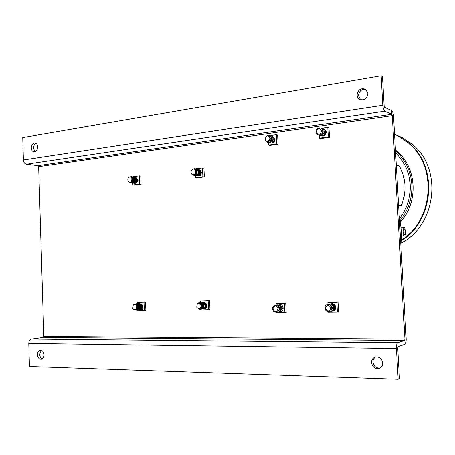 <?xml version="1.0" encoding="UTF-8"?>
<svg xmlns="http://www.w3.org/2000/svg" width="455" height="455" viewBox="0 0 455 455"><rect width="100%" height="100%" fill="white"/><g stroke="black" fill="none" stroke-linecap="round" stroke-linejoin="round"><path stroke-width="0.68" d="M139.907 305.874L139.998 308.325M399.871 218.394C407.39 208.049 410.837 196.787 410.2 184.611C409.557 172.468 404.7 161.866 395.623 152.8M400.542 221.921C419.265 201.662 416.592 165.603 395.463 150.031L396.982 151.276C416.854 167.4 418.708 202.202 400.542 221.921M404.535 235.889L404.609 235.883C406.247 235.872 405.701 227.591 404.068 227.671L403.983 227.676C402.339 227.682 402.902 236.031 404.535 235.889M398.631 205.819L401.35 205.671C406.918 191.64 406.156 178.263 399.063 165.529L396.356 165.694M401.35 205.671L398.637 205.893M405.001 234.678L405.365 231.84L404.671 228.939L403.602 228.871L403.232 231.72L403.932 234.632L405.001 234.678M403.295 231.97L405.365 231.84M403.585 229.013L404.671 228.939M42.423 358.807C40.768 358.13 39.847 356.629 39.665 354.303L41.325 350.316M37.452 354.667C37.526 352.142 38.465 350.657 40.262 350.213C42.446 350.287 43.714 351.823 44.061 354.82C43.987 357.334 43.066 358.813 41.286 359.274C39.079 359.217 37.805 357.681 37.452 354.667M380.107 368.015C376.114 368.311 373.731 366.343 372.946 362.117C372.907 359.763 373.834 358.034 375.716 356.93M371.553 362.624C371.553 359.848 372.759 357.994 375.17 357.073C379.311 356.498 381.83 358.438 382.723 362.891C382.735 365.575 381.597 367.407 379.311 368.385C375.074 369.102 372.486 367.185 371.553 362.624M360.701 99.861L358.495 95.8C359.018 91.114 361.458 88.981 365.82 89.402M357.067 95.141C357.983 89.641 360.861 87.696 365.683 89.305L367.907 93.383C367.026 98.809 364.199 100.782 359.433 99.315L357.761 97.569L357.067 95.141M35.046 151.697L33.465 148.239C33.533 145.793 34.438 144.184 36.178 143.416M31.264 147.909C31.52 144.61 32.845 142.972 35.245 142.989C36.747 143.45 37.577 144.736 37.742 146.857C37.492 150.139 36.178 151.782 33.795 151.782C32.271 151.339 31.429 150.048 31.264 147.909M381.159 75.729L382.814 105.276C383.099 108.415 383.781 110.383 384.867 111.174L391.812 114.307L391.601 110.548L384.651 107.329L384.156 105.901L382.501 76.485L381.159 75.729L22.75 137.575L23.404 159.972C23.654 162.338 24.661 163.749 26.43 164.204L37.964 165.66L38.664 166.661L43.828 336.399L43.179 337.428L31.594 339.043C29.831 339.527 28.892 340.983 28.784 343.417L29.461 366.497L398.165 379.271L396.441 348.519L28.784 343.417M276.504 312.306L276.532 312.869L286.195 312.568L285.74 303.11L276.083 303.439L276.168 305.197M284.904 312.773L284.449 303.286L285.74 303.11M278.761 310.236L279.086 310.526M278.426 306.17L278.198 306.539M284.449 303.286L276.083 303.439M319.302 135.243L319.45 138.149L320.65 138.508L329.483 137.313L328.988 127.741L327.805 127.349L321.463 128.253M319.45 138.149L328.305 136.949L329.483 137.313M322.601 135.641L324.227 135.653M324.529 135.533L326.389 132.377L325.996 131.034M325.82 130.767L324.489 129.84M328.305 136.949L327.805 127.349M196.969 177.422L196.987 177.803L204.335 176.938L203.959 168.179L202.509 167.946L195.184 168.856M195.44 175.596L195.525 177.592L196.987 177.803M196.805 173.696L197.265 174.68M197.8 170.517L197.055 171.45M195.525 177.592L202.885 176.728L202.509 167.946M202.885 176.728L204.335 176.938M138.735 305.959L138.985 307.847M139.429 308.524L139.725 308.803M140.874 309.224L141.613 309.047M141.852 308.905L142.825 305.919M140.47 303.934L139.964 304.099M139.156 304.839L138.929 305.271M137.569 310.139L137.592 310.862L144.337 310.765L144.013 302.257L137.279 302.393L137.33 303.735L137.677 303.684C140.942 304.844 141.636 306.841 139.759 309.679L138.587 310.009M144.337 310.765L145.896 310.583L145.572 302.097L137.279 302.393M144.013 302.257L145.572 302.097M391.601 110.548C392.631 111.321 393.279 113.221 393.547 116.252L406.178 338.691C406.258 341.807 405.814 343.696 404.848 344.344L398.091 346.653L397.75 348.064L399.467 378.679L398.165 379.271M393.547 116.252L392.284 115.689L404.95 339.089L404.626 340.454L397.869 342.672C396.845 343.326 396.368 345.277 396.441 348.519M134.919 182.671L135.249 182.87M136.602 182.904L138.138 180.163L136.511 177.837M135.67 177.877L135.306 178.03M132.832 183.206L132.894 184.975L139.548 184.19L139.236 175.835L132.593 176.824M132.627 177.825L132.644 178.167M132.758 181.238L132.775 181.755M132.894 184.975L134.464 185.151L141.107 184.372L140.794 176.039L139.236 175.835M139.548 184.19L141.107 184.372M201.047 309.235L201.076 309.969L209.988 309.673L209.607 300.744L200.7 301.062L200.763 302.524M208.538 309.861L208.157 300.903L209.607 300.744M203.066 307.472L203.567 307.893M203.658 307.955L204.119 308.154M206.934 305.242L205.666 303.002M203.368 303.036L202.907 303.468M202.828 303.57L202.56 304.037M202.498 304.179L202.378 304.537M208.157 300.903L200.7 301.062M200.769 302.683L201.258 302.626M200.82 303.912L200.848 304.531M200.996 308.024L201.013 308.479M268.444 142.438L268.569 145.048L269.889 145.373L278.09 144.263L277.647 135.033L276.344 134.68L269.969 135.584M268.569 145.048L276.794 143.934L278.09 144.263M270.458 138.201L269.895 140.373M270.401 141.784L270.805 142.233M271.914 142.756C273.808 142.745 274.843 141.67 275.019 139.52L273.392 137.103M272.164 137.018L271.589 137.217M276.794 143.934L276.344 134.68M328.339 311.749L328.368 312.289L337.394 312.187L336.882 302.336L327.867 302.501L327.958 304.332M337.394 312.187L338.56 311.976L338.048 302.154L327.867 302.501M336.882 302.336L338.048 302.154M37.964 165.66L391.812 114.307L392.284 115.689L38.664 166.661M137.666 181.983L137.524 181.357M137.609 180.135L137.979 179.287M142.694 307.802L142.398 307.188M142.216 305.965L142.392 305.038M206.206 306.915L205.785 306.17M205.558 304.799L205.745 303.872M200.206 174.561L200.012 173.816M200.189 172.308L200.592 171.541M273.341 142.529L273.034 141.954M272.829 140.811L273.239 139.247M273.978 138.348L274.524 137.996M281.901 309.991L281.156 309.053M280.843 306.971L281.275 305.862M324.165 135.67L323.75 134.964M325.029 131.051L325.78 130.71M333.583 305.623L333.72 305.134M334.425 309.03L334.124 308.615M325.359 308.126C326.98 304.259 328.806 304.236 330.836 308.046C329.198 311.914 327.378 311.942 325.359 308.126M331.803 307.989C331.712 303.195 324.574 303.326 324.989 308.086C325.063 312.847 332.201 312.778 331.803 307.989M328.47 304.327L329.613 304.088C331.689 304.276 332.895 305.498 333.219 307.751C333.162 309.838 332.201 311.084 330.336 311.487L329.761 311.504M329.227 304.116L329.448 304.088C331.644 304.139 332.929 305.356 333.299 307.734C333.253 309.758 332.338 310.998 330.546 311.459M330.176 304.952C332.616 306.397 332.941 308.2 331.149 310.361M329.477 304.088L330.114 304.008C334.288 303.741 334.971 311.146 330.791 311.408M329.938 304.014L330.609 303.929C334.806 303.667 335.454 311.112 331.251 311.322M330.939 303.94L331.422 303.781M331.462 303.775L332.093 303.695C334.158 303.883 335.352 305.095 335.676 307.335C335.625 309.406 334.67 310.646 332.815 311.049L332.776 311.049M332.73 311.055L332.224 311.061M331.706 303.73L331.923 303.695C334.112 303.747 335.392 304.952 335.756 307.318C335.716 309.326 334.8 310.56 333.02 311.015M332.537 304.526C335.108 305.97 335.437 307.79 333.521 309.991M333.782 305.976L333.714 305.163M333.856 305.26L333.799 306.005M334.192 308.183L334.505 308.871M330.683 303.929L331.348 303.786C333.538 303.838 334.817 305.049 335.187 307.415C335.136 309.491 334.175 310.731 332.321 311.135L331.985 311.157M330.728 303.929L331.433 303.775C333.623 303.826 334.903 305.032 335.267 307.404C335.216 309.48 334.26 310.72 332.4 311.123L332.025 311.146M280.877 307.062L282.083 306.869M282.373 308.791L282.094 307.711L281.105 307.813M324.324 134.339L324.671 133.787M325.08 132.536L326.013 131.341M324.722 135.294L324.648 134.896L323.801 135.084M278.028 308.797C276.509 312.517 274.814 312.539 272.954 308.865C274.467 305.146 276.157 305.123 278.028 308.797M272.664 308.826C272.721 313.415 279.342 313.347 278.978 308.74C278.898 304.122 272.289 304.247 272.664 308.826M277.374 305.743C280.064 307.216 280.343 309.047 278.21 311.237M276.088 305.231L277.209 304.975C281.258 304.731 281.617 312.255 277.55 312.124L277.129 312.102M277.152 304.975L277.76 304.901C279.683 305.083 280.792 306.255 281.088 308.422C281.025 310.458 280.115 311.658 278.358 312.022L278.221 312.033M277.47 304.918L277.658 304.896C279.671 304.969 280.849 306.141 281.179 308.41C281.127 310.395 280.246 311.595 278.54 311.999M279.472 305.356L279.751 305.333C282.976 306.966 283.169 308.854 280.331 310.998M278.591 304.975L279.944 304.594C283.977 304.349 284.335 311.823 280.286 311.698L279.603 311.618M269.917 138.223C268.422 142.062 266.761 142.296 264.935 138.923C266.42 135.084 268.08 134.851 269.917 138.223M268.433 135.909C271.163 137.757 271.055 139.628 268.114 141.522L267.005 141.386M266.374 136.096L268.046 135.283C272.033 134.538 272.38 141.897 268.376 142.273C266.909 142.381 265.885 141.698 265.305 140.225M268.695 136.039L268.99 136.056M269.411 135.436C272.738 137.785 272.579 140.117 268.933 142.415L267.631 142.273M271.288 136.659C273.921 138.553 273.785 140.407 270.884 142.222L269.866 142.119M270.731 136.039L270.816 136.022C274.786 135.289 275.133 142.597 271.152 142.972L269.076 142.392M268.803 141.312L268.592 140.97M269.616 137.046L269.963 136.847M268.325 141.482L268.188 141.198M274.086 139.207L274.945 138.957M274.689 141.135L274.428 139.298M272.784 142.728L272.59 142.358M272.329 141.482L273.125 138.417M273.785 137.78L274.132 137.552M321.73 130.943C320.127 134.936 318.335 135.186 316.361 131.694C317.954 127.701 319.74 127.451 321.73 130.943M316.009 131.882C316.071 136.546 323.078 135.59 322.686 130.943C322.595 126.257 315.599 127.269 316.009 131.882M322.271 129.413C323.863 131.762 323.346 133.525 320.712 134.703L320.542 134.72M321.185 128.225C325.115 128.236 324.898 135.135 320.957 135.488L318.961 135.061M324.04 130.79C324.512 132.342 324.096 133.622 322.794 134.612M322.436 128.572C326.178 128.89 325.752 135.471 321.964 135.795L320.183 135.493M324.961 135.078L324.802 133.503M326.076 131.671L324.972 135.067M323.442 128.901L324.25 129.135L326.116 132.035C325.729 135.135 324.148 136.42 321.389 135.891L321.196 135.8M323.477 128.924L324.33 129.157L326.195 132.064C325.808 135.163 324.233 136.449 321.469 135.92L321.236 135.806M196.395 175.744L198.898 174.851C200.337 172.274 199.773 170.375 197.22 169.146L196.969 169.101M196.583 169.055L197.066 169.124C199.614 170.352 200.177 172.257 198.761 174.834L196.014 175.67M196.025 169.516L196.418 169.493M198.898 171.689L198.971 172.695M196.896 170.881L197.584 170.238M201.366 172.206L201.423 172.923M197.117 174.783L196.617 174.037M201.201 175.198L198.465 176.028M196.833 174.942L196.429 174.305M196.668 170.369L197.299 169.971M199.028 169.937C200.934 171.131 201.281 172.718 200.081 174.709L198.681 175.488M196.486 170.068L196.952 169.726M198.113 169.357C201.224 170.102 202.054 172.018 200.592 175.107L197.555 175.846M196.787 174.959L196.31 174.453L193.352 175.249M195.73 172.985L195.707 172.695M195.769 171.939L195.872 171.569M196.423 175.084L196.094 174.674M196.219 169.721L196.714 169.601M197.277 169.158C200.12 170.17 200.82 172.092 199.375 174.925L196.702 175.778M196.15 175.135L195.769 174.93M195.895 169.396L198.278 171.569M198.357 172.627L197.635 174.339L195.445 175.118M195.337 169.004L195.969 168.959M196.048 168.964C198.898 169.971 199.597 171.899 198.152 174.743L195.474 175.602M195.4 175.579L194.791 175.346M193.256 174.8C194.803 174.692 195.644 173.753 195.769 171.979L195.36 170.176C197.999 172.763 194.234 176.972 191.794 174.185L193.256 174.8M195.064 169.925C197.157 172.422 193.449 176.574 191.538 173.884L191.282 173.48C190.679 171.99 190.935 170.693 192.05 169.596C193.159 168.822 194.166 168.93 195.064 169.925M191.515 173.85L194.274 175.283L196.617 172.661L195.684 169.749C194.552 168.737 193.375 168.657 192.164 169.505L192.095 169.561M195.36 170.176C196.31 172.161 195.906 173.651 194.16 174.652M192.243 169.442L194.53 168.714C197.134 169.92 197.726 171.836 196.298 174.464M192.385 169.323L194.53 168.714M194.558 175.38L197.669 174.669C199.108 172.087 198.551 170.181 195.991 168.947L195.104 168.896M195.036 168.862L195.832 168.924C198.386 170.159 198.954 172.064 197.533 174.646L194.473 175.391M134.794 183.433L136.46 183.018C138.274 180.527 137.842 178.565 135.158 177.131L134.953 177.103M133.878 177.194L134.543 177.075M134.623 177.075L134.999 177.114C137.666 178.548 138.104 180.51 136.318 183.001L134.464 183.382M134.396 177.501L136.221 178.388M136.506 181.875L135.886 182.557L134.197 182.87M132.877 181.909L132.627 181.488M132.689 178.593L133.036 178.132M134.39 183.365L133.73 183.092M132.695 182.085L132.485 181.721M132.149 180.692L132.104 180.282M132.553 178.303L132.854 177.894M133.486 183.16L135.806 182.944C137.62 180.447 137.188 178.479 134.498 177.052L133.628 177.058M133.554 177.023L134.344 177.029C137.006 178.462 137.45 180.43 135.664 182.927L133.4 183.177M132.559 177.604L132.286 177.888M132.337 177.962L132.678 177.712M134.344 177.547C136.352 178.934 136.602 180.584 135.084 182.5L135.232 182.478C136.79 180.402 136.46 178.73 134.248 177.461M132.388 178.036L132.724 177.757M131.984 176.739C134.947 177.933 135.516 179.918 133.685 182.694L131.825 183.075M130.869 182.233L130.869 182.233C132.149 181.477 132.541 180.26 132.041 178.582C132.758 182.284 131.586 183.342 128.52 181.761M131.791 177.382L132.081 177.291M134.236 178.127L134.521 181.653M132.564 176.824C135.59 177.956 136.181 179.941 134.344 182.774L132.411 183.137M131.319 177.08C133.764 178.184 134.185 179.884 132.587 182.171L131.683 182.54M130.375 176.847L131.046 176.665M131.262 176.654L131.694 176.694C134.373 178.132 134.811 180.106 133.025 182.614L130.812 182.893M131.495 183.052L133.167 182.631C134.987 180.123 134.549 178.15 131.853 176.711L131.649 176.682M128.498 181.733L129.408 182.347C130.79 182.637 131.677 181.977 132.081 180.379L132.041 178.582M131.813 178.286C132.047 181.784 130.898 182.876 128.361 181.562L128.065 181.05C127.565 179.526 127.878 178.28 129.01 177.319C130.181 176.682 131.114 177.006 131.813 178.286M128.651 181.898L130.335 182.916L132.82 181.084L132.473 178.172C131.529 176.847 130.42 176.534 129.146 177.222L129.055 177.285M129.3 177.126L131.7 176.836L129.504 176.972M139.907 309.838L141.215 309.514C143.126 306.676 142.432 304.685 139.145 303.536L138.661 303.622M138.587 303.616L138.997 303.553C142.256 304.708 142.95 306.698 141.073 309.531L139.833 309.861M137.04 307.597L136.938 307.29M138.923 309.986L139.901 309.662C141.812 306.818 141.124 304.822 137.825 303.673L137.825 303.673M136.949 303.86L137.262 303.752M137.706 304.139L139.111 304.623M140.151 308.251L138.968 309.44M137.825 304.207C140.356 305.453 140.805 307.159 139.179 309.32L138.86 309.48M138.513 310.009L138.166 309.974M137.928 310.06L139.241 309.736C141.152 306.886 140.464 304.89 137.165 303.735L136.676 303.826M136.602 303.821L137.012 303.752C140.282 304.913 140.976 306.915 139.099 309.753L137.854 310.083M139.748 303.968L140.345 303.866M140.555 303.877C143.115 305.083 143.575 306.784 141.949 308.968L141.698 309.099M141.505 309.173L140.84 309.258M139.685 308.86L139.389 308.626M138.929 308.109L138.434 305.441M138.656 304.913L138.86 304.605M142.381 309.383L140.874 309.684M140.8 309.673L140.441 309.588M138.843 308.371L138.439 307.665M138.115 306.01L138.246 305.191M137.996 303.667C141.494 304.531 142.296 306.511 140.419 309.605L139.247 309.935M136.944 308.308L136.801 306.323C137.655 309.588 136.631 310.691 133.719 309.627M136.585 304.281C139.162 305.493 139.634 307.199 138.001 309.411L137.734 309.554M135.692 303.968C138.536 302.683 141.169 308.268 138.439 309.827L136.921 310.134M133.651 309.582L134.134 309.861C135.533 310.27 136.437 309.701 136.841 308.149M136.568 306.022C136.966 309.19 135.937 310.338 133.491 309.451L132.775 308.427L133.201 305.18C134.504 304.088 135.624 304.367 136.568 306.022M133.941 309.792L135.067 310.338L137.586 308.752L137.239 305.828C135.994 304.162 134.686 303.9 133.315 305.049L133.241 305.134M136.801 306.323L136.125 309.554M136.181 304.714L137.632 306.795M133.434 304.93L134.009 304.406L136.449 304.315C138.587 306.215 138.809 308.098 137.109 309.98L135.914 310.31M136.272 310.287L137.251 309.963C139.173 307.102 138.479 305.095 135.169 303.94L135.067 303.951M133.571 304.765L135.129 303.946L136.449 304.315M203.891 308.894L205.216 308.547C207.349 305.544 206.615 303.445 203.01 302.257L202.526 302.336M202.458 302.336L202.873 302.274C206.451 303.468 207.19 305.567 205.086 308.558L203.823 308.911M200.888 303.758L200.7 304.298M201.173 307.159L201.701 307.859M201.628 307.967L201.11 307.347M200.592 304.167L200.792 303.684M202.412 309.03L203.999 308.7C206.132 305.686 205.393 303.587 201.781 302.393L201.07 302.547M201.002 302.575L200.501 302.854M200.427 302.825L200.934 302.564M201.002 302.541L201.645 302.41C205.228 303.61 205.967 305.714 203.863 308.717L202.344 309.053M200.644 308.177L201.07 308.518M201.747 308.865L202.344 309.019M202.276 309.047L201.684 308.917M198.568 303.28C202.02 303.809 202.822 305.578 200.962 308.587L200.564 308.274M202.378 303.041L202.737 302.842M203.777 302.683L205.552 303.604M206.388 306.232L205.057 308.154M202.776 302.353L203.072 302.262M203.135 302.251C206.951 303.161 207.804 305.237 205.694 308.484L204.5 308.831M203.794 308.325L203.453 308.251M203.357 308.217L202.776 307.933M201.997 307.21L201.446 304.332M201.912 303.462L202.287 303.104M204.431 308.831L204.113 308.814M203.084 308.501L202.555 308.166M201.889 307.506L201.298 306.437M201.059 304.964L201.218 304.059M201.599 303.28L201.935 302.888M201.224 303.132L201.883 302.865M202.02 302.837L204.323 303.735M205.165 306.397L204.039 308.2L203.243 308.484M201.326 302.592L201.844 302.404M201.912 302.387C205.734 303.297 206.587 305.385 204.477 308.638L203.277 308.985M203.112 308.501L202.242 308.405M201.542 308.08L200.996 307.62M200.427 303.98L200.683 303.604M203.209 308.985L202.634 308.928M202.56 308.911L201.952 308.7M201.326 308.314L200.854 307.881M200.177 303.752L200.371 303.428M201.224 303.235C203.425 304.702 203.772 306.414 202.253 308.365M200.945 303.064C203.578 304.469 203.994 306.26 202.196 308.433M200.575 308.769L200.126 308.649M200.723 308.712L200.228 308.581M197.157 304.111L198.084 303.161L200.757 303.064C203.084 305.06 203.3 307.045 201.406 309.025L200.337 309.366L198.63 308.962M200.513 309.349L201.537 309.008C203.681 305.982 202.936 303.872 199.313 302.672L198.192 303.024L199.279 302.677L200.757 303.064M197.294 303.9L198.187 303.024M200.962 308.587L199.648 308.888M201.013 304.856C201.064 309.008 199.665 309.855 196.81 307.398C196.753 303.252 198.158 302.404 201.013 304.856M205.785 306.113L206.223 306.875M205.922 304.173L206.308 306.619M201.184 309.184L202.771 308.854C204.909 305.834 204.17 303.73 200.553 302.529L199.836 302.689M199.762 302.677L200.41 302.547C204.005 303.752 204.744 305.862 202.64 308.871L201.116 309.212M394.57 134.231L398.301 135.971L408.596 142.842C438.262 165.961 434.309 220.385 401.572 240.61C434.309 220.385 438.262 165.961 408.596 142.842L398.301 135.971L394.57 134.231M394.639 134.288L401.822 137.33L412.014 144.127C442.829 167.975 436.578 224.901 401.395 242.976M394.57 134.259L397.659 135.721L407.964 142.608C437.426 165.592 433.871 219.549 401.6 240.138M395.509 150.77C405.325 159.472 410.768 170.744 411.826 184.582C412.384 198.022 408.533 209.965 400.275 220.413M399.245 216.637C400.519 222.165 401.23 226.988 401.384 231.117C401.697 235.246 401.532 240.035 400.883 245.472M404.95 339.089L43.828 336.399M404.626 340.454L43.179 337.428M384.867 111.174L26.43 164.204M382.814 105.276L23.404 159.972M397.869 342.672L31.594 339.043M400.952 246.678L401.555 231.14L399.183 215.499M404.552 235.889L401.697 236.065M403.983 227.676L401.31 227.853M359.433 99.315L360.531 99.81M397.659 135.721L401.822 137.33"/></g></svg>
